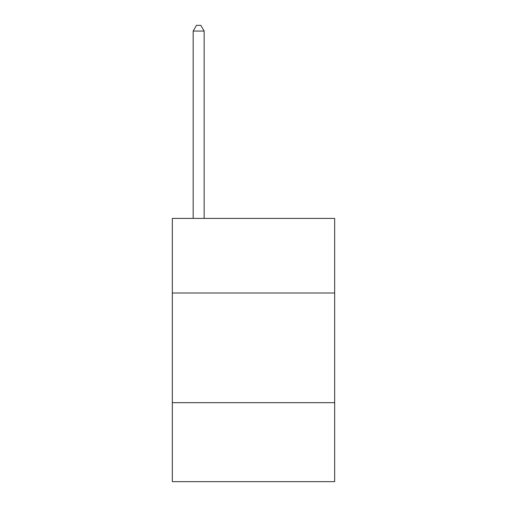 <?xml version="1.0" encoding="UTF-8"?>
<svg xmlns="http://www.w3.org/2000/svg" width="507" height="507" viewBox="0 0 507 507"><rect width="100%" height="100%" fill="white"/><g stroke="black" fill="none" stroke-linecap="round" stroke-linejoin="round"><path stroke-width="0.76" d="M334.671 292.989L334.671 218.403L172.329 218.403L172.329 292.989L334.671 292.989L334.671 481.65L172.329 481.65L172.329 292.989M334.671 402.672L172.329 402.672M204.144 218.403L204.144 31.054L193.173 31.054L193.173 218.403M193.173 31.054L196.463 25.35L200.848 25.35L204.144 31.054"/></g></svg>
